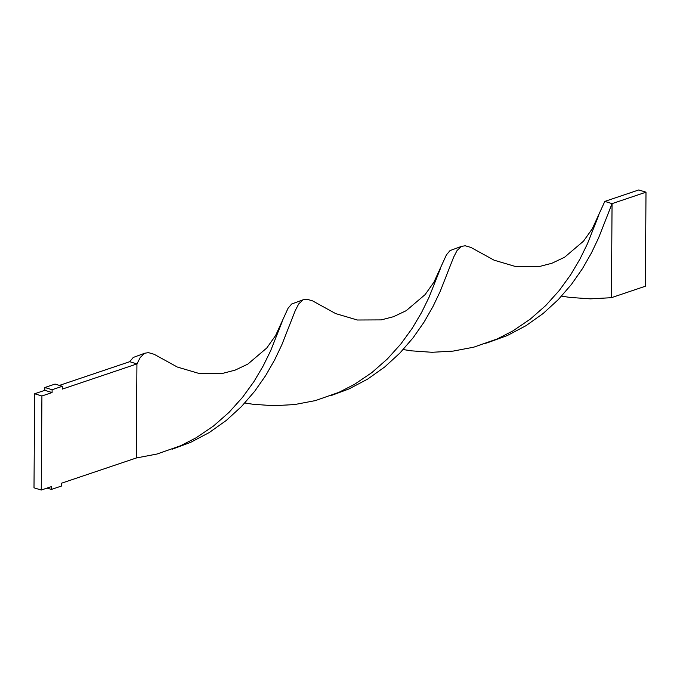 <?xml version="1.0" encoding="UTF-8"?>
<svg xmlns="http://www.w3.org/2000/svg" width="680" height="680" viewBox="0 0 680 680"><rect width="100%" height="100%" fill="white"/><g stroke="black" fill="none" stroke-linecap="round" stroke-linejoin="round"><path stroke-width="1.02" d="M44.837 390.328L52.088 392.555L41.913 395.99L34.654 393.762L44.837 390.328L44.855 387.506L55.038 384.072L62.288 386.3L62.271 389.122L136.935 363.927L129.684 361.7L133.272 357.45L144.738 353.226L148.461 352.639L154.139 354.28L177.319 367.038L198.959 373.439L222.87 373.32L235.135 370.124L247.834 364.115L266.747 348.024L275.57 335.589L288.056 308.269L291.652 304.019L303.11 299.795L306.841 299.208L312.519 300.849L335.69 313.607L357.332 320.008L381.25 319.889L393.516 316.693L406.215 310.675L425.127 294.593L433.942 282.157L446.437 254.838L450.024 250.588L461.49 246.364L465.213 245.777L470.892 247.418L494.071 260.176L515.712 266.577L539.623 266.458L551.888 263.262L564.587 257.244L583.5 241.162L592.322 228.726L604.809 201.407L612.06 203.635L611.405 297.687L590.444 298.86L569.798 297.406L561.569 296.123M34.654 393.762L34 487.815L41.251 490.042L51.433 486.608L51.416 489.43L47.047 488.087M41.913 395.99L41.251 490.042M51.416 489.43L61.599 485.996L61.616 483.174L136.281 457.988L136.935 363.927L140.335 357.365L144.738 353.226M59.407 385.407L129.684 361.7M52.088 392.555L52.114 389.733L44.855 387.506M52.114 389.733L62.288 386.3M330.591 395.76L348.967 388.951L367.659 379.091L384.744 366.953L399.942 353.013L413.075 337.832L424.099 322.065L433.067 306.374L440.173 291.448L453.688 257.065L457.087 250.495L461.49 246.364M244.817 402.985L253.045 404.269L273.692 405.722L294.652 404.558L315.426 400.588L339.023 392.3L354.442 384.387L371.832 372.615L387.379 358.955L400.885 343.944L412.267 328.227L421.583 312.477L428.995 297.373L440.555 268.218M172.21 449.191L190.595 442.391L209.279 432.523L226.363 420.385L241.57 406.445L254.702 391.263L265.719 375.496L274.686 359.813L281.792 344.879L295.307 310.497L298.707 303.926L303.11 299.795M403.197 349.554L411.417 350.837L432.063 352.291L453.033 351.118L473.807 347.157L497.394 338.87C486.514 343.417 486.293 342.958 480.165 344.683L487.433 342.779L507.348 335.521L526.031 325.661L543.116 313.523L558.314 299.582L571.455 284.401L582.471 268.634L591.438 252.943L598.544 238.017L612.06 203.635L646 192.185L645.346 286.238L611.405 297.687M136.281 457.988L157.055 454.019L180.642 445.731L196.069 437.818L213.452 426.054L228.999 412.386L242.505 397.375L253.895 381.659L263.211 365.908L270.623 350.803L282.183 321.657M497.394 338.87L512.813 330.956L530.204 319.183L545.751 305.524L559.258 290.513L570.648 274.797L579.963 259.046L587.375 243.941L598.935 214.786M646 192.185L638.75 189.958L604.809 201.407"/></g></svg>

